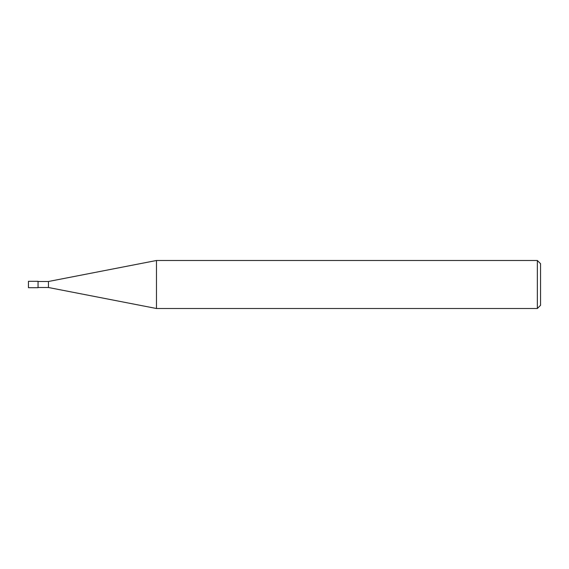 <?xml version="1.0" encoding="UTF-8"?>
<svg xmlns="http://www.w3.org/2000/svg" width="569" height="569" viewBox="0 0 569 569"><rect width="100%" height="100%" fill="white"/><g stroke="black" fill="none" stroke-linecap="round" stroke-linejoin="round"><path stroke-width="0.43" stroke-dasharray="2.85 2.13" d="M537.349 308.505L537.349 260.495M540.55 263.696L540.55 305.304M156.475 260.495L156.475 308.505M48.45 287.509L48.45 281.491L48.45 287.509M38.052 287.701L38.052 281.299M28.45 281.299L28.45 287.701"/><path stroke-width="0.85" d="M537.349 260.495L537.349 308.505L156.475 308.505L156.475 260.495L537.349 260.495L540.55 263.696L540.55 305.304L537.349 308.505M38.052 287.509L48.45 287.509L48.45 281.491L48.45 287.509L156.475 308.505M38.052 281.299L38.052 287.701L28.45 287.701L28.45 281.299L38.052 281.299M38.052 281.491L48.45 281.491L156.475 260.495"/></g></svg>
